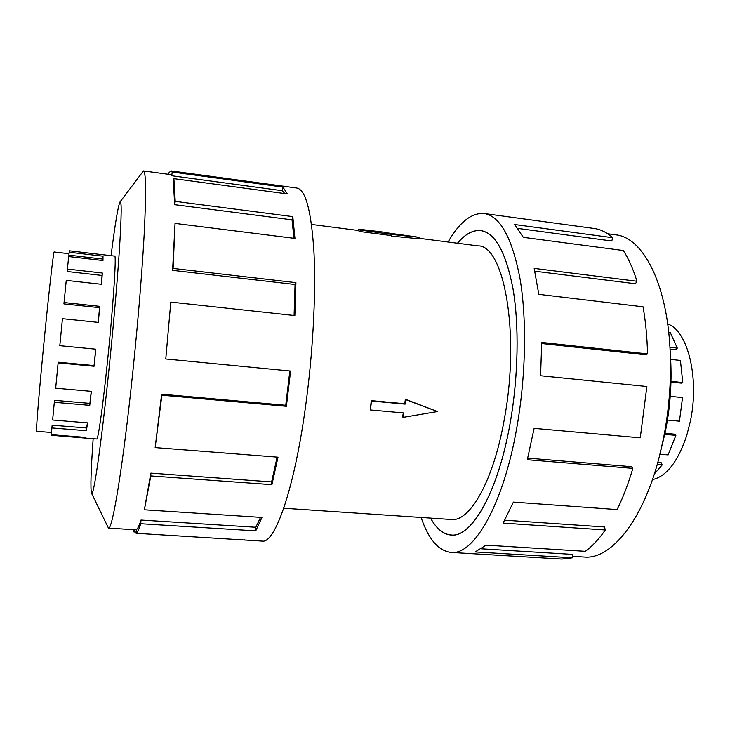 <?xml version="1.0" encoding="UTF-8"?>
<svg xmlns="http://www.w3.org/2000/svg" width="730" height="730" viewBox="0 0 730 730"><rect width="100%" height="100%" fill="white"/><g stroke="black" fill="none" stroke-linecap="round" stroke-linejoin="round"><path stroke-width="1.09" d="M430.618 518.099C436.367 528.611 443.174 534.241 451.03 534.981C471.626 537.873 498.398 491.956 510.38 421.73C518.327 376.132 519.203 325.543 513.071 289.235C506.036 252.47 495.287 232.934 480.833 230.634C472.976 229.831 465.211 234.038 457.527 243.236M370.283 409.941L371.251 400.633L404.739 403.717L405.378 399.246L437.48 411.547L403.079 417.368L403.772 412.952L370.283 409.941L371.625 401.035L405.15 404.119L405.844 399.693L437.48 411.547M283.76 508.217L451.259 519.486C469.928 522.133 493.982 480.349 504.658 417.304C520.216 332.214 503.691 244.915 478.041 245.873L419.786 238.372M360.209 230.05L391.837 234.458L419.933 237.414L419.713 238.82L391.581 236.128L390.596 235.48L359.99 231.538L358.174 230.634L358.393 229.147L360.209 230.05L359.99 231.538M667.695 324.001C687.66 330.316 699.76 378.049 690.288 421.602L686.811 435.272C678.006 461.597 666.554 476.38 652.456 479.619M669.948 347.288L677.321 348.101L676.117 349.816L670.058 349.15M670.98 381.325L682.769 382.538L681.373 383.122L670.961 382.046M667.457 420.051L679.447 421.173L682.532 397.567L670.231 396.344M682.769 382.538L680.424 360.438L670.642 359.379M677.321 348.101L670.268 332.551L668.716 332.378M51.474 432.479L36.591 431.293C35.934 432.087 38.261 402.321 42.212 360.711L43.809 344.031C48.727 293.414 53.628 250.29 54.148 251.969L68.994 253.693M114.756 256.102L69.323 250.791L68.857 255.126L102.702 259.059L103.003 256.175L102.976 260.519L68.675 256.549L67.16 271.496L102.036 275.429L102.328 273.011L101.534 284.289L66.257 280.384L63.921 303.899L99.545 307.677L99.754 306.335L98.331 322.386L62.451 318.691L59.805 345.673L95.794 349.177L94.07 366.25L58.126 362.883L55.672 388.177L91.369 391.344L89.763 405.323L54.312 402.285L52.633 420.005L87.554 422.871L86.414 430.727L51.885 427.944L52.158 425.188L86.651 427.99L87.408 422.862M54.312 402.285L54.513 400.314L89.89 403.362L91.277 391.335M51.885 427.944L51.292 434.688L85.145 437.361L84.799 438.046L51.273 435.272L51.328 434.688M607.661 233.737L615.746 234.832C642.181 237.259 666.463 281.369 669.985 347.882C671.609 378.058 669.401 408.435 663.369 438.995L659.336 456.642C642.984 521.202 610.608 559.764 584.21 557.027L572.43 556.306M669.985 347.882L670.642 359.343C671.928 383.277 670.177 407.34 665.404 431.521L659.336 456.642M448.083 242.013C459.526 222.13 471.543 212.622 484.127 213.516C500.159 216.034 512.122 237.761 520.025 278.696C526.896 319.183 525.91 375.868 516.968 426.831C503.499 505.123 473.661 555.576 450.948 552.409C438.429 550.84 428.483 539.187 421.119 517.461M450.948 552.409L561.89 559.07L572.466 557.802L475.175 551.926L486.016 545.146L585.314 551.314C592.13 546.442 598.801 539.324 605.307 529.962L503.125 523.091L513.4 502.085L617.133 509.567C623.082 497.486 628.32 483.762 632.846 468.377L527.325 459.736L534.114 428.355L640.274 437.817L646.871 386.489L540.583 375.74L541.724 342.416L647.537 353.913L645.712 354.807L541.724 343.529M457.491 243.227C465.192 233.992 472.967 229.777 480.842 230.58C495.305 232.879 506.054 252.425 513.09 289.199C519.222 325.516 518.346 376.132 510.398 421.748C498.417 491.993 471.626 537.928 451.03 535.035C443.156 534.296 436.339 528.648 430.581 518.099M632.846 468.377L631.368 466.662L527.735 458.13M605.307 529.962L604.476 526.951L504.768 520.18M572.466 557.802L572.375 554.371L481.262 548.796M96.625 438.976L96.734 439.049C98.03 440.007 102.401 409.877 106.854 367.464C112.885 310.87 116.727 253.794 114.647 256.029L114.528 256.075M93.148 438.703C90.921 470.75 90.365 488.908 91.505 493.161L108.478 528.118C112.028 530.318 121.554 475.303 130.734 391.417C136.729 336.877 141.839 276.916 144.129 235.106C146.283 192.985 146.055 171.587 143.445 170.92L120.012 201.927C118.078 205.887 115.094 223.8 111.069 255.673M91.505 493.161C93.175 498.873 100.22 452.418 107.785 380.713C112.639 334.933 117.074 284.8 119.346 250.636C121.545 216.199 121.764 199.956 120.012 201.927M161.631 394.182L155.161 447.59L277.993 457.181L271.907 484.665L150.818 475.923L150.827 473.122L144.376 509.786L261.951 517.433L255.746 530.856L140.753 523.711L140.972 520.043C139.229 525.618 137.714 528.803 136.419 529.569L136.108 533.302L262.216 541.094C274.781 543.768 294.017 490.295 305.35 407.97C312.832 354.406 316.044 295.185 314.037 253.456C311.464 211.362 305.715 189.554 296.781 188.021L170.929 170.893L172.189 172.025L282.921 187.072L287.365 193.924L173.895 178.658L175.218 201.352L292.794 216.618L294.957 238.418L175.045 223.398L173.101 268.412L295.924 282.638L294.865 315.57L170.802 302.083L165.774 358.968L290.595 371.041L286.388 406.281L161.877 395.185L161.631 394.182L285.74 405.269L289.837 370.968M168.311 174.287L168.402 173.293L170.929 170.893M170.802 302.083L165.774 358.968M294.08 315.488L295.066 284.472L295.924 282.638M175.045 223.398L172.59 270.337L295.066 284.472M293.944 238.29L292.036 219.83L292.794 216.618M173.895 178.658L173.421 182.345L174.689 204.674L292.036 219.83M284.782 193.578L282.41 190.713L282.921 187.072M143.445 170.92L170.492 174.579L171.751 175.757L282.41 190.713M171.751 175.757L172.189 172.025M174.689 204.674L175.218 201.352M172.59 270.337L173.101 268.412M285.74 405.269L286.388 406.281M150.827 473.122L271.606 481.909L277.126 457.117M271.606 481.909L271.907 484.665M161.877 395.185L155.161 447.59M140.972 520.043L255.81 527.252L260.564 517.342M255.81 527.252L255.746 530.856M150.818 475.923L144.376 509.786M245.408 540.081L244.012 539.78M136.209 532.079L133.909 531.942L134.128 529.679M140.753 523.711C138.974 529.369 137.422 532.572 136.108 533.302M133.909 531.942L133.134 529.615M647.537 353.913C647.136 337.068 645.63 321.364 643.048 306.801L538.813 294.345L534.178 268.385L636.971 281.251L635.428 283.733L534.825 271.195M636.971 281.251C633.147 268.95 628.603 258.712 623.338 250.527L523.319 237.332L514.668 224.511L612.735 237.706L611.777 240.982L517.862 228.417M612.735 237.706C606.84 232.441 600.699 229.375 594.33 228.508L484.127 213.516M95.712 349.168L94.051 365.575L58.199 362.208L58.126 362.883M64.048 302.539L99.754 306.335M67.397 269.06L102.328 273.011M69.14 252.224L103.003 256.175M102.729 260.491L102.702 259.059M101.424 284.28L102.036 275.429M98.249 322.377L99.545 307.677M94.051 365.575L94.07 366.25M89.89 403.362L89.763 405.323M86.651 427.99L86.414 430.727M84.744 437.334L84.689 437.909M654.326 473.998L662.137 464.974L661.444 462.838L657.767 462.528M659.966 454.206L668.133 454.909L675.88 435.354L674.712 434.177L665.039 433.301M675.88 435.354L664.82 434.359M662.137 464.974L657.192 464.554M405.378 399.246L405.844 399.693M403.298 412.915L402.622 416.894L403.079 417.368M391.837 234.458L391.581 236.128M390.824 233.992L390.596 235.48M419.933 237.414L387.776 232.934M387.822 232.614L358.393 229.147M482.174 230.808L480.833 230.634M311.546 224.448L358.202 230.452M96.853 438.995L84.799 438.046M108.478 528.118L136.4 529.816M452.381 535.063L451.03 534.981"/></g></svg>
